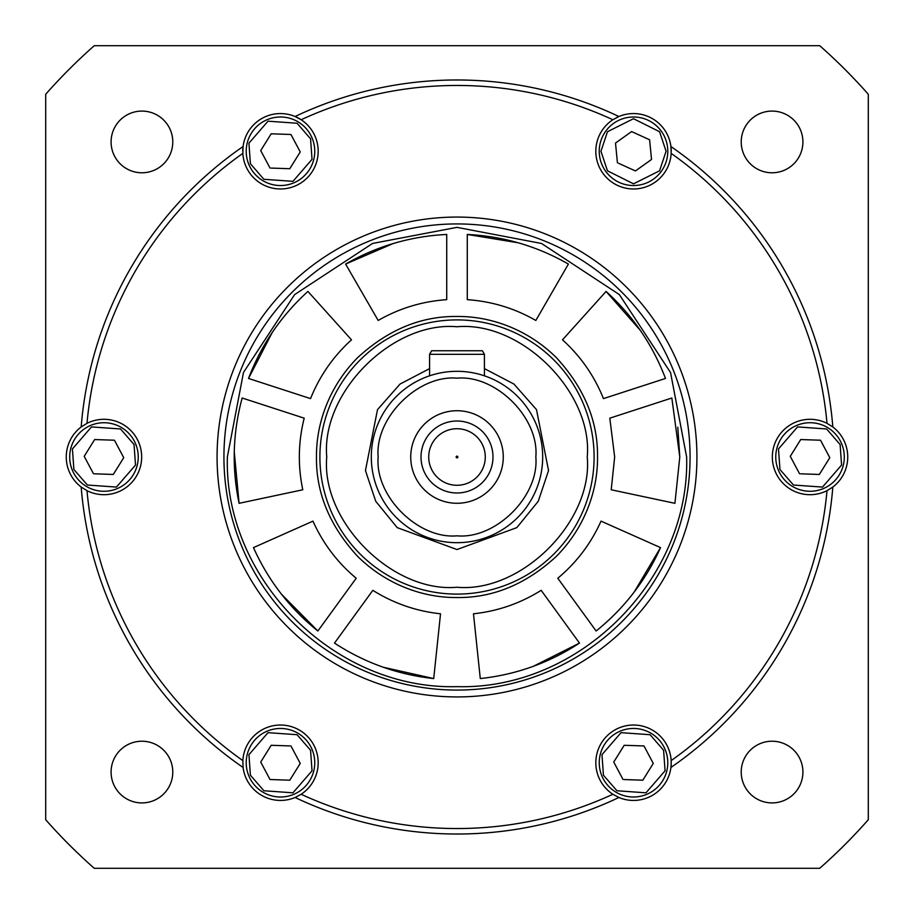 <?xml version="1.0" encoding="UTF-8"?>
<svg xmlns="http://www.w3.org/2000/svg" width="914" height="914" viewBox="0 0 914 914"><rect width="100%" height="100%" fill="white"/><g stroke="black" fill="none" stroke-linecap="round" stroke-linejoin="round"><path stroke-width="1.37" d="M457 227.358L541.534 243.478L619.384 294.616L670.556 372.569L686.643 457C690.036 578.791 579.967 690.104 457 686.643C335.209 690.047 223.896 579.967 227.358 457L243.478 372.466L294.616 294.616L372.569 243.444L457 227.358M597.528 457C597.985 421.091 584.263 387.97 556.363 357.637C528.383 329.943 491.686 316.13 457 316.473C421.091 316.016 387.97 329.737 357.637 357.637C329.943 385.617 316.13 422.314 316.473 457C316.016 492.909 329.737 526.03 357.637 556.363C385.617 584.057 422.314 597.87 457 597.528C492.909 597.985 526.03 584.263 556.363 556.363C584.057 528.383 597.87 491.686 597.528 457M679.788 457L674.92 503.317L611.215 489.778L614.665 457L609.809 418.166L671.836 398.013L679.788 457L677.788 427.238M480.284 678.565L473.475 613.797C497.844 611.169 520.397 603.343 541.157 590.33L579.487 643.09C549.223 662.856 516.159 674.681 480.284 678.565M253.475 547.612L312.965 521.129C322.996 543.487 337.415 562.521 356.209 578.242L317.866 631.003C289.715 608.324 268.259 580.527 253.475 547.612M307.927 291.44L351.502 339.837C333.336 356.277 319.694 375.871 310.543 398.607L248.517 378.453C261.393 344.669 281.192 315.661 307.927 291.44M568.394 264.066L535.832 320.46C514.582 308.269 491.732 301.346 467.283 299.666L467.283 234.452C503.386 236.258 537.089 246.129 568.394 264.066M345.606 264.066C376.979 246.106 410.683 236.235 446.718 234.452L446.718 299.666C422.268 301.346 399.418 308.269 378.168 320.46L345.606 264.066L393.02 243.592M660.525 547.612C645.695 580.584 624.239 608.381 596.134 631.003L557.791 578.242C576.585 562.521 591.004 543.487 601.035 521.129L660.525 547.612L634.19 592.044M606.073 291.44C632.842 315.73 652.653 344.727 665.483 378.453L603.457 398.607C594.306 375.871 580.664 356.277 562.498 339.837L606.073 291.44L640.188 330.205M239.08 503.317C231.699 467.934 232.727 432.825 242.164 398.013L304.191 418.166C298.227 441.93 297.758 465.797 302.785 489.778L239.08 503.317L234.27 451.904M433.716 678.565C397.773 674.658 364.709 662.833 334.513 643.09L372.843 590.33C393.603 603.343 416.156 611.169 440.525 613.797L433.716 678.565L383.32 667.254M530.737 667.231L532.005 666.786M533.353 666.295L579.487 643.09M279.844 592.089L280.655 593.152M281.546 594.294L317.866 631.003M273.777 330.262L273.012 331.359M272.201 332.559L248.517 378.453M520.911 243.581L519.632 243.193M518.249 242.793L467.283 234.452M395.693 242.816L394.402 243.181M632.499 594.237L633.322 593.186M641.754 332.502L641.011 331.394M234.35 449.128L234.304 450.465M380.704 666.317L381.961 666.774M796.905 425.341A34.275 34.275 0 0 1 841.691 443.873A34.275 34.275 0 0 1 823.16 488.659A34.275 34.275 0 0 1 778.374 470.127A34.275 34.275 0 0 1 796.905 425.341M792.278 460.096L790.267 456.326L800.721 439.543L820.498 440.217L829.798 457.674L819.344 474.457L800.698 473.818M799.567 473.783L790.267 456.326L792.941 452.019M798.836 442.57L800.721 439.554L802.823 439.623M817.242 474.377L819.344 474.446L829.798 457.674L825.685 449.962M633.516 116.992A34.275 34.275 0 0 1 667.791 151.267A34.275 34.275 0 0 1 633.516 185.542A34.275 34.275 0 0 1 599.241 151.267A34.275 34.275 0 0 1 633.516 116.992M628.695 133.65L631.597 131.57L649.614 139.773L651.522 159.47L635.436 170.952L618.447 163.229M615.922 147.325L615.51 143.064L619.635 140.116M617.418 162.761L615.51 143.064L631.597 131.57L633.516 132.45M633.516 170.084L635.436 170.952L643.022 165.537M651.522 159.47L650.677 150.753M620.389 731.074A34.275 34.275 0 0 1 665.175 749.606A34.275 34.275 0 0 1 646.644 794.392A34.275 34.275 0 0 1 601.858 775.86A34.275 34.275 0 0 1 620.389 731.074M622.32 748.303L624.205 745.287L643.982 745.95L653.281 763.419L642.828 780.19L624.182 779.551M615.762 765.829L613.751 762.059L616.424 757.752M623.051 779.516L613.751 762.059L624.205 745.287L626.307 745.356M640.725 780.11L642.828 780.19L653.281 763.419L649.169 755.695M267.356 119.608A34.275 34.275 0 0 1 312.142 138.14A34.275 34.275 0 0 1 293.611 182.926A34.275 34.275 0 0 1 248.825 164.394A34.275 34.275 0 0 1 267.356 119.608M269.287 136.837L271.172 133.81L290.949 134.484L300.249 151.941L289.795 168.713L271.15 168.085M262.729 154.363L260.719 150.582L263.392 146.286M270.018 168.05L260.719 150.582L271.172 133.81L273.275 133.89M287.693 168.644L289.795 168.713L300.249 151.941L296.136 144.229M90.84 425.341A34.275 34.275 0 0 1 135.626 443.873A34.275 34.275 0 0 1 117.095 488.659A34.275 34.275 0 0 1 72.309 470.127A34.275 34.275 0 0 1 90.84 425.341M86.213 460.096L84.202 456.326L94.656 439.543L114.433 440.217L123.733 457.674L113.279 474.457L94.633 473.818M93.502 473.783L84.202 456.326L86.876 452.019M92.771 442.57L94.656 439.554L96.758 439.623M111.177 474.377L113.279 474.446L118.214 466.54M123.733 457.674L119.62 449.962M293.611 794.392A34.275 34.275 0 0 1 248.825 775.86A34.275 34.275 0 0 1 267.356 731.074A34.275 34.275 0 0 1 312.142 749.606A34.275 34.275 0 0 1 293.611 794.392M291.68 777.163L289.795 780.19L270.018 779.516L260.719 762.059L271.172 745.287L289.818 745.915M298.238 759.637L300.249 763.419L297.576 767.714M290.949 745.95L300.249 763.419L289.795 780.19L287.693 780.11M273.275 745.356L271.172 745.287L266.237 753.193M260.719 762.059L264.832 769.771M319.9 457A137.1 137.1 0 0 1 457 319.9A137.1 137.1 0 0 1 594.1 457A137.1 137.1 0 0 1 457 594.1A137.1 137.1 0 0 1 319.9 457M484.42 368.616L513.954 384.063L536.495 409.632L548.549 470.561L538.266 501.26L516.787 527.641L457 549.543L397.213 527.641L375.734 501.272L365.451 470.561L377.505 409.632L400.046 384.063L429.58 368.616M542.688 457A85.688 85.688 0 0 1 457 542.688A85.688 85.688 0 0 1 371.312 457A85.688 85.688 0 0 1 457 371.312A85.688 85.688 0 0 1 542.688 457A85.688 85.688 0 0 0 457 371.312A85.688 85.688 0 0 0 371.312 457M427.375 376.602L429.58 375.814L429.58 354.312L484.42 354.312L482.364 350.748L431.637 350.748L429.58 354.312M482.364 350.748L484.42 354.312L484.42 375.814L486.625 376.602M421.011 457A35.989 35.989 0 0 0 457 492.989A35.989 35.989 0 0 0 492.989 457A35.989 35.989 0 0 0 457 421.011A35.989 35.989 0 0 0 421.011 457M457 503.271A46.271 46.271 0 0 1 410.729 457A46.271 46.271 0 0 1 457 410.729A46.271 46.271 0 0 1 503.271 457A46.271 46.271 0 0 1 457 503.271M485.277 457A28.277 28.277 0 0 1 457 485.277A28.277 28.277 0 0 1 428.723 457A28.277 28.277 0 0 1 457 428.723A28.277 28.277 0 0 1 485.277 457M456.143 457A0.857 0.857 0 0 0 457 457.857A0.857 0.857 0 0 0 457.857 457A0.857 0.857 0 0 0 457 456.143A0.857 0.857 0 0 0 456.143 457M671.219 151.267A37.703 37.703 0 0 0 670.922 146.537L671.162 153.392A37.703 37.703 0 0 1 632.454 188.958A37.703 37.703 0 0 1 612.86 119.734L618.904 116.512A37.703 37.703 0 0 0 616.779 117.483M612.86 119.734A371.541 371.541 0 0 0 301.14 119.734A37.703 37.703 0 0 0 295.096 116.512L301.14 119.734A37.703 37.703 0 0 1 281.546 188.958A37.703 37.703 0 0 1 242.838 153.392L243.078 146.537A37.703 37.703 0 0 0 242.781 151.267M141.67 457A37.703 37.703 0 0 1 86.99 490.658L81.175 487.036A37.703 37.703 0 0 1 81.175 426.964L86.99 423.342A37.703 37.703 0 0 1 141.67 457M243.078 767.463A377.025 377.025 0 0 1 81.175 487.036A377.025 377.025 0 0 0 243.078 767.463L242.838 760.608A37.703 37.703 0 0 1 281.546 725.042A37.703 37.703 0 0 1 301.14 794.266L295.096 797.488A37.703 37.703 0 0 1 243.078 767.463A377.025 377.025 0 0 1 81.175 487.036A37.703 37.703 0 0 0 81.712 487.436M832.288 487.436A37.703 37.703 0 0 0 832.825 487.036L827.01 490.658A37.703 37.703 0 0 1 772.33 457A37.703 37.703 0 0 1 827.01 423.342L832.825 426.964A37.703 37.703 0 0 1 832.825 487.036A377.025 377.025 0 0 1 670.922 767.463A37.703 37.703 0 0 0 671.219 762.733L670.922 767.463A37.703 37.703 0 0 1 618.904 797.488A377.025 377.025 0 0 1 295.096 797.488A37.703 37.703 0 0 0 295.713 797.225M618.287 797.225A37.703 37.703 0 0 0 618.904 797.488L612.86 794.266A37.703 37.703 0 0 1 632.454 725.042A37.703 37.703 0 0 1 671.162 760.608L671.219 762.733M172.78 141.933A30.848 30.848 0 0 1 141.933 172.78A30.848 30.848 0 0 1 111.085 141.933A30.848 30.848 0 0 1 141.933 111.085A30.848 30.848 0 0 1 172.78 141.933M172.78 772.067A30.848 30.848 0 0 1 141.933 802.915A30.848 30.848 0 0 1 111.085 772.067A30.848 30.848 0 0 1 141.933 741.22A30.848 30.848 0 0 1 172.78 772.067M802.915 772.067A30.848 30.848 0 0 1 772.067 802.915A30.848 30.848 0 0 1 741.22 772.067A30.848 30.848 0 0 1 772.067 741.22A30.848 30.848 0 0 1 802.915 772.067M802.915 141.933A30.848 30.848 0 0 1 772.067 172.78A30.848 30.848 0 0 1 741.22 141.933A30.848 30.848 0 0 1 772.067 111.085A30.848 30.848 0 0 1 802.915 141.933M223.93 457A233.07 233.07 0 0 1 457 223.93A233.07 233.07 0 0 1 690.07 457A233.07 233.07 0 0 1 457 690.07A233.07 233.07 0 0 1 223.93 457A233.07 233.07 0 0 0 457 690.07A233.07 233.07 0 0 0 690.07 457M81.712 426.564A37.703 37.703 0 0 0 81.175 426.964A377.025 377.025 0 0 1 243.078 146.537A37.703 37.703 0 0 1 295.096 116.512A377.025 377.025 0 0 1 618.904 116.512A37.703 37.703 0 0 1 670.922 146.537A377.025 377.025 0 0 1 832.825 426.964A37.703 37.703 0 0 0 832.288 426.564M832.825 426.964A377.025 377.025 0 0 0 670.922 146.537A377.025 377.025 0 0 1 832.825 426.964M457 834.025A377.025 377.025 0 0 0 618.904 797.488A377.025 377.025 0 0 1 295.096 797.488M868.3 94.268A548.4 548.4 0 0 0 819.732 45.7L94.268 45.7A548.4 548.4 0 0 0 45.7 94.268L45.7 819.732A548.4 548.4 0 0 0 94.268 868.3L819.732 868.3A548.4 548.4 0 0 0 868.3 819.732L868.3 94.268M81.175 426.964A377.025 377.025 0 0 1 243.078 146.537A377.025 377.025 0 0 0 81.175 426.964M832.825 487.036A377.025 377.025 0 0 1 670.922 767.463A377.025 377.025 0 0 0 832.825 487.036M779.95 469.476L778.488 448.934L797.556 426.918L826.61 428.974L840.115 444.524L841.577 465.066L822.509 487.082L793.455 485.026L779.95 469.476M841.691 443.873A34.275 34.275 0 0 1 823.16 488.659A34.275 34.275 0 0 1 778.374 470.127M600.955 151.267L607.467 131.73L633.516 118.706L659.565 131.73L666.077 151.267L659.565 170.804L633.516 183.828L607.467 170.804L600.955 151.267M667.791 151.267A34.275 34.275 0 0 1 633.516 185.542A34.275 34.275 0 0 1 599.241 151.267M603.434 775.209L601.972 754.667L621.04 732.662L650.094 734.707L663.598 750.257L665.061 770.799L645.992 792.815L616.939 790.759L603.434 775.209M665.175 749.606A34.275 34.275 0 0 1 646.644 794.392A34.275 34.275 0 0 1 601.858 775.86M250.402 163.743L248.939 143.201L268.008 121.185L297.061 123.241L310.566 138.791L312.028 159.333L292.96 181.338L263.906 179.293L250.402 163.743M312.142 138.14A34.275 34.275 0 0 1 293.611 182.926A34.275 34.275 0 0 1 248.825 164.394M73.885 469.476L72.423 448.934L91.491 426.918L120.545 428.974L134.05 444.524L135.512 465.066L116.444 487.082L87.39 485.026L73.885 469.476M135.626 443.873A34.275 34.275 0 0 1 117.095 488.659A34.275 34.275 0 0 1 72.309 470.127M310.566 750.257L312.028 770.799L292.96 792.815L263.906 790.759L250.402 775.209L248.939 754.667L268.008 732.662L297.061 734.707L310.566 750.257M248.825 775.86A34.275 34.275 0 0 1 267.356 731.074A34.275 34.275 0 0 1 312.142 749.606M326.755 457C320.928 392.563 392.563 320.928 457 326.755C521.437 320.928 593.072 392.563 587.245 457C593.072 521.437 521.437 593.072 457 587.245C392.563 593.072 320.928 521.437 326.755 457M457 535.832C417.995 539.351 374.649 496.005 378.168 457C374.649 417.995 417.995 374.649 457 378.168C496.005 374.649 539.351 417.995 535.832 457C539.351 496.005 496.005 539.351 457 535.832M457 319.9A137.1 137.1 0 0 1 594.1 457A137.1 137.1 0 0 1 457 594.1M301.14 794.266A371.541 371.541 0 0 0 612.86 794.266M217.075 457A239.925 239.925 0 0 1 457 217.075A239.925 239.925 0 0 1 696.925 457A239.925 239.925 0 0 1 457 696.925A239.925 239.925 0 0 1 217.075 457M242.838 153.392A371.541 371.541 0 0 0 86.99 423.342M86.99 490.658A371.541 371.541 0 0 0 242.838 760.608M671.162 760.608A371.541 371.541 0 0 0 827.01 490.658M827.01 423.342A371.541 371.541 0 0 0 671.162 153.392M295.096 116.512A377.025 377.025 0 0 1 618.904 116.512"/></g></svg>
